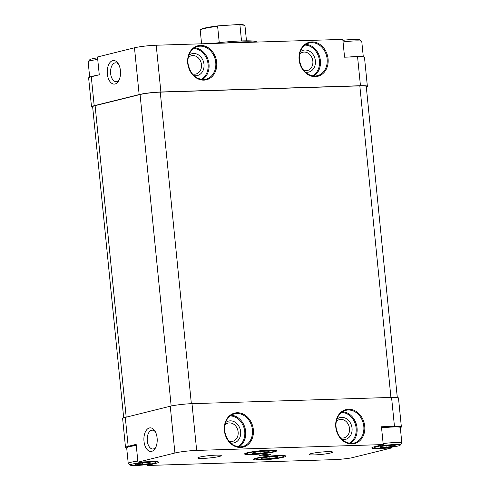 <?xml version="1.0" encoding="UTF-8"?>
<svg xmlns="http://www.w3.org/2000/svg" width="490" height="490" viewBox="0 0 490 490"><rect width="100%" height="100%" fill="white"/><g stroke="black" fill="none" stroke-linecap="round" stroke-linejoin="round"><path stroke-width="0.73" d="M393.929 446.114L393.782 446.151A7.711 0.766 174.3 0 1 387.094 447.143L386.83 447.168A7.711 0.766 174.3 0 1 380.657 447.358L380.534 447.346A7.711 0.766 174.3 0 1 379.915 446.96A7.711 0.766 174.3 0 1 381.049 446.555L381.196 446.513A7.711 0.766 174.3 0 1 387.878 445.526L388.147 445.502A7.711 0.766 174.3 0 1 394.321 445.306L394.438 445.318A7.711 0.766 174.3 0 1 395.032 445.447A7.711 0.766 174.3 0 1 393.929 446.114L394.438 445.318M380.369 448.099A12.814 1.274 174.3 0 0 400.189 445.196A12.814 1.274 174.3 0 0 387.363 445.067A12.814 1.274 174.3 0 0 374.813 447.725A12.814 1.274 174.3 0 0 380.369 448.099M380.657 447.358L386.83 447.168M387.094 447.143L393.782 446.151M149.395 463.516L149.248 463.552A7.711 0.766 174.3 0 1 142.566 464.545L142.296 464.569A7.711 0.766 174.3 0 1 136.122 464.759L136.006 464.747A7.711 0.766 174.3 0 1 135.381 464.361A7.711 0.766 174.3 0 1 136.514 463.95L136.661 463.914A7.711 0.766 174.3 0 1 143.35 462.928L143.613 462.903A7.711 0.766 174.3 0 1 149.787 462.707L149.909 462.719A7.711 0.766 174.3 0 1 150.504 462.848A7.711 0.766 174.3 0 1 149.395 463.516L149.909 462.719M135.834 465.5A12.814 1.274 174.3 0 0 155.655 462.597A12.814 1.274 174.3 0 0 142.829 462.468A12.814 1.274 174.3 0 0 130.279 465.126A12.814 1.274 174.3 0 0 135.834 465.5M136.122 464.759L142.296 464.569M142.566 464.545L149.248 463.552M260.754 459.963A16.188 1.611 174.3 0 0 277.793 458.34A16.188 1.611 174.3 0 0 285.817 456.037A16.188 1.611 174.3 0 0 269.586 456.135A16.188 1.611 174.3 0 0 253.655 459.246A16.188 1.611 174.3 0 0 260.754 459.963M251.707 454.567A16.188 1.611 174.3 0 0 268.747 452.944A16.188 1.611 174.3 0 0 276.77 450.641A16.188 1.611 174.3 0 0 260.539 450.739A16.188 1.611 174.3 0 0 244.608 453.85A16.188 1.611 174.3 0 0 251.707 454.567M262.101 455.81A5.623 0.557 174.3 0 0 267.877 455.265A5.623 0.557 174.3 0 0 270.817 454.475A5.623 0.557 174.3 0 0 265.164 454.481A5.623 0.557 174.3 0 0 259.627 455.596A5.623 0.557 174.3 0 0 262.101 455.81M202.97 458.407A11.803 1.17 174.3 0 0 215.612 457.188A11.803 1.17 174.3 0 0 221.204 455.498A11.803 1.17 174.3 0 0 209.414 455.614A11.803 1.17 174.3 0 0 197.831 457.832A11.803 1.17 174.3 0 0 202.97 458.407M314.36 454.916A11.803 1.17 174.3 0 0 326.995 453.697A11.803 1.17 174.3 0 0 332.594 452.007A11.803 1.17 174.3 0 0 320.797 452.123A11.803 1.17 174.3 0 0 309.214 454.34A11.803 1.17 174.3 0 0 314.36 454.916M126.69 447.952A15.741 1.562 -5.7 0 1 125.514 447.486A15.741 1.562 -5.7 0 1 128.184 446.329L136.153 444.357L137.935 462.168L151.698 461.568A15.741 1.562 -5.7 0 1 158.619 462.174A15.741 1.562 -5.7 0 1 155.949 463.326L147.208 465.494L333.782 459.651A15.741 1.562 -5.7 0 0 351.348 457.905L391.528 447.946L378.746 448.503A15.741 1.562 -5.7 0 1 371.824 447.897A15.741 1.562 -5.7 0 1 374.495 446.739L383.235 444.577L196.662 450.42L191.994 403.668L391.565 397.415A15.741 1.562 -5.7 0 1 398.486 398.021L401.371 426.962A15.741 1.562 -5.7 0 1 401.022 427.341L400.299 427.519A14.614 1.452 174.3 0 0 400.214 427.378A14.614 1.452 174.3 0 0 381.581 427.984M137.935 462.168L174.924 452.999A15.741 1.562 -5.7 0 1 196.662 450.42M147.11 464.532L147.208 465.494M149.389 427.96A11.803 6.652 88.2 0 1 154.822 430.875A11.803 6.652 88.2 0 1 155.361 448.13A11.803 6.652 88.2 0 1 144.679 444.816A11.803 6.652 88.2 0 1 149.389 427.96M125.514 447.486L122.629 418.546A15.741 1.562 -5.7 0 1 125.293 417.388L170.257 406.241A15.741 1.562 -5.7 0 1 191.994 403.668M391.449 447.162L391.528 447.946M92.696 107.322A15.741 1.562 -5.7 0 1 91.514 106.857A15.741 1.562 -5.7 0 1 94.184 105.705L139.148 94.558A15.741 1.562 -5.7 0 1 160.885 91.979L360.456 85.726A15.741 1.562 -5.7 0 1 367.371 86.332A15.741 1.562 -5.7 0 1 367.022 86.712L366.3 86.889M401.371 426.962A15.741 1.562 -5.7 0 0 394.456 426.355L381.459 426.766L383.235 444.577M91.514 106.857L88.629 77.916A15.741 1.562 -5.7 0 1 91.293 76.758L99.268 74.786L97.486 56.975L134.481 47.806A15.741 1.562 -5.7 0 1 156.218 45.227L342.792 39.384L344.568 57.195L357.565 56.785A15.741 1.562 -5.7 0 1 364.487 57.391L367.371 86.332M228.965 441.208A9.414 7.724 76.1 0 0 231.286 441.551A9.414 7.724 76.1 0 0 232.621 441.368A9.414 7.724 76.1 0 0 237.852 430.367A9.414 7.724 76.1 0 0 228.089 423.084A9.414 7.724 76.1 0 0 224.928 424.928M340.354 437.717A9.414 7.724 76.1 0 0 342.675 438.06A9.414 7.724 76.1 0 0 344.011 437.876A9.414 7.724 76.1 0 0 349.241 426.876A9.414 7.724 76.1 0 0 339.478 419.593A9.414 7.724 76.1 0 0 336.318 421.437M192.3 73.868A9.414 7.724 76.1 0 0 194.622 74.204A9.414 7.724 76.1 0 0 195.957 74.021A9.414 7.724 76.1 0 0 201.188 63.02A9.414 7.724 76.1 0 0 191.425 55.738A9.414 7.724 76.1 0 0 188.264 57.581M303.69 70.376A9.414 7.724 76.1 0 0 306.011 70.713A9.414 7.724 76.1 0 0 307.346 70.529A9.414 7.724 76.1 0 0 312.571 59.529A9.414 7.724 76.1 0 0 302.814 52.246A9.414 7.724 76.1 0 0 299.653 54.09M115.052 83.986A11.803 6.652 -91.8 0 0 118.696 80.783A11.803 6.652 -91.8 0 0 118.151 63.535A11.803 6.652 -91.8 0 0 107.451 68.839A11.803 6.652 -91.8 0 0 115.052 83.986M123.688 417.854L92.635 106.747A14.614 1.452 -5.7 0 1 95.109 105.675L140.073 94.527A14.614 1.452 -5.7 0 1 160.261 92.138L359.832 85.885A14.614 1.452 -5.7 0 1 366.257 86.442L397.304 397.555M256.864 42.073L256.582 41.846A32.603 3.24 174.3 0 0 213.107 43.445M255.266 42.128A33.73 3.35 174.3 0 0 225.137 43.071M305.276 72.091A11.245 9.218 76.1 0 0 307.206 72.269A11.245 9.218 76.1 0 0 314.715 57.808A11.245 9.218 76.1 0 0 300.254 51.836M193.887 75.583A11.245 9.218 76.1 0 0 195.816 75.76A11.245 9.218 76.1 0 0 203.326 61.299A11.245 9.218 76.1 0 0 188.864 55.327M341.94 439.438A11.245 9.218 76.1 0 0 343.87 439.616A11.245 9.218 76.1 0 0 351.379 425.149A11.245 9.218 76.1 0 0 336.918 419.177M230.551 442.929A11.245 9.218 76.1 0 0 232.481 443.107A11.245 9.218 76.1 0 0 239.99 428.64A11.245 9.218 76.1 0 0 225.529 422.668M118.709 64.496A9.414 5.31 -91.8 0 0 115.567 62.824A9.414 5.31 -91.8 0 0 110.556 72.404A9.414 5.31 -91.8 0 0 116.154 81.652A9.414 5.31 -91.8 0 0 116.792 81.561A9.414 5.31 -91.8 0 0 119.193 79.79M155.857 447.131A9.414 5.31 88.2 0 1 152.819 448.993A9.414 5.31 88.2 0 1 147.245 440.314A9.414 5.31 88.2 0 1 151.594 430.257A9.414 5.31 88.2 0 1 152.231 430.171A9.414 5.31 88.2 0 1 155.379 431.837M378.709 448.13L378.746 448.503M381.538 427.586A14.167 1.409 -5.7 0 1 393.58 426.576A14.167 1.409 -5.7 0 1 399.724 426.986L400.214 427.378M136.269 445.49A14.614 1.452 174.3 0 0 126.739 447.67L127.137 447.186A14.167 1.409 -5.7 0 1 136.226 445.091M363.31 56.926L361.767 41.472A14.614 1.452 174.3 0 0 361.681 41.332L359.721 39.751A12.814 1.274 174.3 0 0 342.89 40.345M361.681 41.332A14.614 1.452 174.3 0 0 343.049 41.938M363.225 56.914A14.614 1.452 174.3 0 0 348.604 57.067M400.189 445.196L401.794 443.254A14.614 1.452 174.3 0 0 401.855 443.101A14.614 1.452 174.3 0 0 383.137 443.566M126.739 447.67A14.614 1.452 174.3 0 0 126.677 447.823L128.233 463.405A14.614 1.452 174.3 0 0 128.319 463.54L130.279 465.126M137.825 461.072A14.614 1.452 174.3 0 0 128.233 463.405M97.577 57.851A12.814 1.274 174.3 0 0 89.811 59.682L88.206 61.624A14.614 1.452 174.3 0 0 88.145 61.777L89.688 77.23M97.737 59.443A14.614 1.452 174.3 0 0 88.206 61.624M96.855 75.38A14.614 1.452 174.3 0 0 89.768 77.2M142.272 463.038L142.425 464.563M149.303 462.676L149.389 463.534M386.806 445.637L386.959 447.162M393.831 445.275L393.917 446.133M246.476 40.823L244.976 25.792A22.485 2.236 174.3 0 0 244.841 25.578L244.351 25.186A22.038 2.187 174.3 0 0 239.053 24.5L218.405 25.829A22.038 2.187 174.3 0 0 200.716 29.541L200.318 30.025A22.485 2.236 174.3 0 0 200.226 30.258L201.58 43.806M218.405 25.829L217.621 26.331A22.485 2.236 174.3 0 0 200.318 30.025M244.841 25.578A22.485 2.236 174.3 0 0 239.922 24.892L239.053 24.5M239.922 24.892L241.521 40.933M217.621 26.331L219.257 42.679M265.041 458.897A8.465 0.839 -5.7 0 1 261.354 458.487A8.465 0.839 -5.7 0 1 268.214 457.054A8.465 0.839 -5.7 0 1 277.309 456.613A8.465 0.839 -5.7 0 1 278.118 456.815A8.465 0.839 -5.7 0 1 274.106 458.028A8.465 0.839 -5.7 0 1 265.041 458.897M262.15 459.614A13.665 1.36 -5.7 0 1 256.227 459.216A13.665 1.36 -5.7 0 1 269.61 456.38A13.665 1.36 -5.7 0 1 283.287 456.515A13.665 1.36 -5.7 0 1 262.15 459.614M269.053 456.962L269.145 457.893M276.078 456.551L276.109 456.864M256 453.501A8.465 0.839 -5.7 0 1 252.313 453.091A8.465 0.839 -5.7 0 1 259.173 451.658A8.465 0.839 -5.7 0 1 268.263 451.216A8.465 0.839 -5.7 0 1 269.071 451.419A8.465 0.839 -5.7 0 1 265.059 452.625A8.465 0.839 -5.7 0 1 256 453.501M253.11 454.218A13.665 1.36 -5.7 0 1 247.181 453.82A13.665 1.36 -5.7 0 1 260.564 450.984A13.665 1.36 -5.7 0 1 274.247 451.119A13.665 1.36 -5.7 0 1 253.11 454.218M260.006 451.566L260.104 452.497M267.032 451.155L267.062 451.468M174.924 452.999L170.257 406.241M128.184 446.329L125.293 417.388M240.596 447.48A17.536 14.382 76.1 0 0 250.537 421.039A17.536 14.382 76.1 0 0 225.455 421.829A17.536 14.382 76.1 0 0 240.596 447.48M351.985 443.989A17.536 14.382 76.1 0 0 361.926 417.547A17.536 14.382 76.1 0 0 336.844 418.338A17.536 14.382 76.1 0 0 351.985 443.989M394.456 426.355L391.565 397.415M94.184 105.705L91.293 76.758M360.456 85.726L357.565 56.785M139.148 94.558L134.481 47.806M160.885 91.979L156.218 45.227M203.932 80.133A17.536 14.382 76.1 0 0 213.873 53.698A17.536 14.382 76.1 0 0 188.791 54.482A17.536 14.382 76.1 0 0 203.932 80.133M315.321 76.648A17.536 14.382 76.1 0 0 325.262 50.207A17.536 14.382 76.1 0 0 300.18 50.991A17.536 14.382 76.1 0 0 315.321 76.648M126.2 417.162L95.109 105.675M171.169 406.032L140.073 94.527M191.357 403.693L160.261 92.138M390.928 397.433L359.832 85.885M312.504 75.889A16.188 13.279 76.1 0 0 318.978 57.943A16.188 13.279 76.1 0 0 304.872 45.105M313.784 76.042A16.862 13.83 76.1 0 0 319.89 57.716A16.862 13.83 76.1 0 0 305.932 44.37M314.88 76.073A16.862 13.83 76.1 0 0 317.269 75.742A16.862 13.83 76.1 0 0 326.634 56.044A16.862 13.83 76.1 0 0 309.153 43.004C306.054 43.806 303.567 45.711 301.699 48.712C299.641 52.203 298.912 56.203 299.519 60.705C301.699 70.364 306.838 75.484 314.923 76.066L317.269 75.742M201.114 79.374A16.188 13.279 76.1 0 0 207.589 61.434A16.188 13.279 76.1 0 0 193.483 48.596M202.395 79.533A16.862 13.83 76.1 0 0 208.501 61.207A16.862 13.83 76.1 0 0 194.542 47.855M203.491 79.564A16.862 13.83 76.1 0 0 205.88 79.233A16.862 13.83 76.1 0 0 215.245 59.535A16.862 13.83 76.1 0 0 197.764 46.495C194.665 47.297 192.178 49.202 190.31 52.203C188.252 55.695 187.529 59.694 188.129 64.196C190.316 73.855 195.449 78.976 203.534 79.558L205.88 79.233M349.168 443.23A16.188 13.279 76.1 0 0 355.642 425.289A16.188 13.279 76.1 0 0 341.536 412.445M350.448 443.389A16.862 13.83 76.1 0 0 356.555 425.063A16.862 13.83 76.1 0 0 342.596 411.71M351.544 443.413A16.862 13.83 76.1 0 0 353.933 443.089A16.862 13.83 76.1 0 0 363.298 423.391A16.862 13.83 76.1 0 0 345.818 410.351C342.718 411.153 340.232 413.052 338.363 416.059C336.305 419.55 335.583 423.55 336.183 428.046C338.363 437.711 343.502 442.831 351.587 443.407L353.933 443.089M237.779 446.721A16.188 13.279 76.1 0 0 244.259 428.781A16.188 13.279 76.1 0 0 230.153 415.937M239.059 446.88A16.862 13.83 76.1 0 0 245.165 428.554A16.862 13.83 76.1 0 0 231.207 415.202M240.155 446.905A16.862 13.83 76.1 0 0 242.55 446.58A16.862 13.83 76.1 0 0 251.915 426.882A16.862 13.83 76.1 0 0 234.434 413.842C231.329 414.644 228.848 416.543 226.974 419.55C224.916 423.041 224.193 427.035 224.794 431.537C226.98 441.202 232.113 446.323 240.204 446.898L242.55 446.58M155.851 462.358L155.949 463.326M400.299 427.519L401.855 443.101M374.813 447.725L373.815 446.917M155.655 462.597L156.475 461.605M283.287 456.515L284.065 455.577M256.227 459.216L255.278 458.45M274.247 451.119L275.025 450.181M247.181 453.82L246.237 453.054"/></g></svg>
